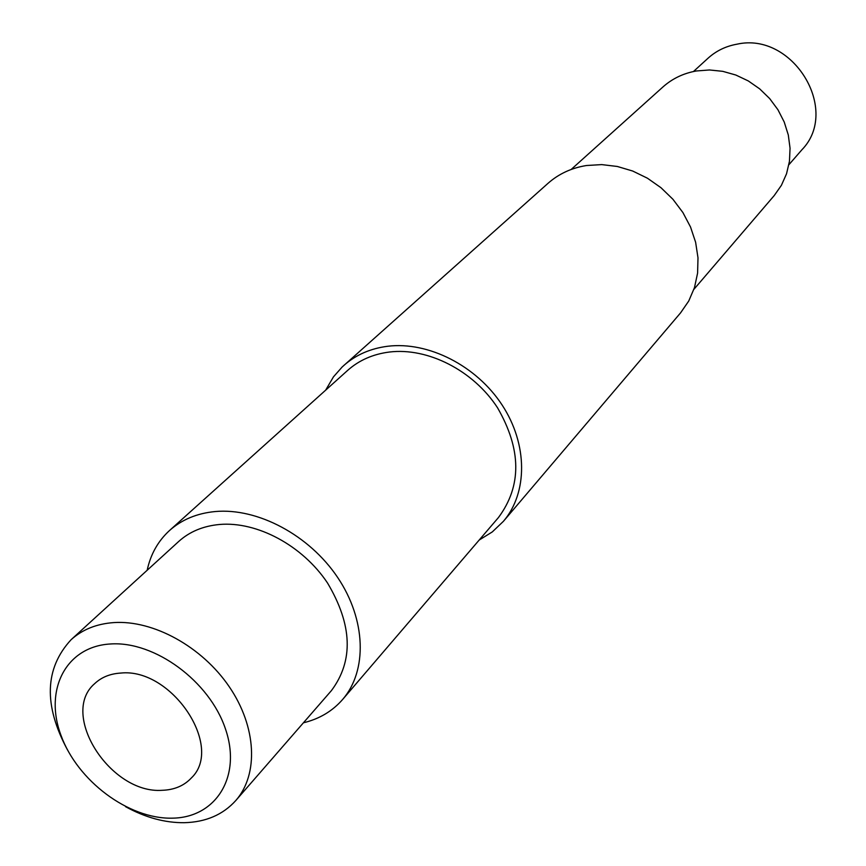 <?xml version="1.0" encoding="UTF-8"?>
<svg xmlns="http://www.w3.org/2000/svg" width="866" height="866" viewBox="0 0 866 866"><rect width="100%" height="100%" fill="white"/><g stroke="black" fill="none" stroke-linecap="round" stroke-linejoin="round"><path stroke-width="1.3" d="M788.894 164.724L801.862 149.818C840.691 110.155 792.92 31.522 736.966 44.188C725.805 46.19 716.171 50.867 708.042 58.217L693.45 71.532M110.458 643.979C66.043 646.415 43.885 689.769 60.966 735.299C77.41 780.861 128.493 819.16 172.074 818.164C215.861 817.85 241.95 776.629 225.463 728.966C209.637 681.271 154.624 640.829 110.458 643.979M67.591 750.086C43.43 705.216 44.61 668.411 71.12 639.682C82.367 629.528 96.591 623.834 113.782 622.589C153.39 619.904 202.124 646.75 229.317 686.835C256.628 726.877 258.772 774.377 235.833 800.487C222.995 814.744 205.794 822.148 184.242 822.7C164.821 822.862 145.25 817.515 125.548 806.668M162.213 790.301C174.293 789.889 184.003 785.787 191.332 777.993C224.446 746.849 171.641 667.589 120.753 673.066C110.155 673.716 101.463 677.234 94.675 683.631C59.072 714.028 110.437 794.219 162.213 790.301M693.915 289.331L774.226 195.554L781.403 185.324L786.534 173.785L789.456 161.282L790.052 148.205L788.298 134.977L784.217 122.019L777.949 109.755L769.679 98.583L759.677 88.862L748.278 80.928L735.829 75.028L722.764 71.337L709.503 69.973L696.459 70.958C683.545 73.231 672.384 78.557 662.966 86.936L571.149 169.476M479.179 540.048L492.299 531.919L503.406 521.332L680.611 312.81L688.741 301.022L694.467 287.653L697.595 273.093L697.996 257.819L695.625 242.296L690.548 227.044L682.906 212.549L672.947 199.299L660.985 187.716L647.422 178.201L632.7 171.035L617.306 166.467L601.74 164.605L586.509 165.514C571.571 167.907 558.732 173.85 547.994 183.343L342.167 366.989L333.464 376.851L325.648 390.165M503.406 521.332C527.859 492.786 527.87 444.236 502.096 404.985C476.43 365.69 428.291 341.247 387.708 346.259C370.442 348.468 355.807 354.876 343.791 365.495M303.414 722.796C319.348 718.964 332.425 711.181 342.655 699.447L498.426 517.576C521.862 486.053 521.548 449.411 497.474 407.67C473.291 370.507 427.826 347.331 389.44 352.029C372.997 354.118 359.065 360.234 347.656 370.388L169.574 530.468C158.088 540.979 150.619 554.24 147.166 570.25M342.655 699.447C367.552 670.641 366.101 619.699 337.643 577.438C309.292 535.145 257.667 507.66 215.201 511.546C197.015 513.289 181.806 519.589 169.574 530.468M235.833 800.487L331.397 690.635C353.718 660.758 352.419 624.873 327.5 582.97C302.602 545.591 257.083 521.17 219.488 524.482C203.174 525.998 189.557 531.67 178.656 541.51L71.12 639.682"/></g></svg>
